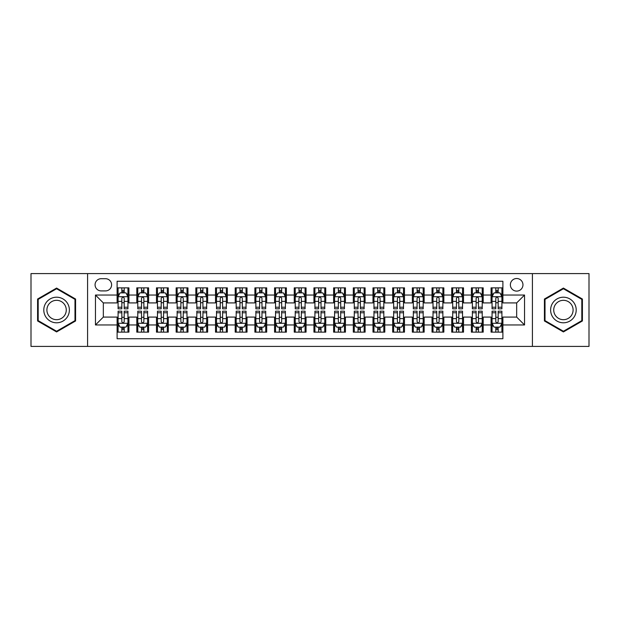 <?xml version="1.0" encoding="UTF-8"?>
<svg xmlns="http://www.w3.org/2000/svg" width="620" height="620" viewBox="0 0 620 620"><rect width="100%" height="100%" fill="white"/><g stroke="black" fill="none" stroke-linecap="round" stroke-linejoin="round"><path stroke-width="0.93" d="M516.669 278.512A6.301 6.301 0 0 0 510.368 284.805A6.301 6.301 0 0 0 516.669 291.106A6.301 6.301 0 0 0 522.962 284.805A6.301 6.301 0 0 0 516.669 278.512M532.409 346.41L589 346.41L589 273.591L532.409 273.591L532.409 346.41L87.591 346.41L87.591 273.591L31 273.591L31 346.41L87.591 346.41M502.89 287.858L491.079 287.858L491.079 295.043L483.205 295.043L483.205 302.917L491.079 302.917L491.079 295.043M483.205 295.043L483.205 287.858L471.394 287.858L471.394 295.043L463.528 295.043L463.528 302.917L471.394 302.917L471.394 295.043M463.528 295.043L463.528 287.858L451.716 287.858L451.716 295.043L443.843 295.043L443.843 302.917L451.716 302.917L451.716 295.043M443.843 295.043L443.843 287.858L432.032 287.858L432.032 295.043L424.157 295.043L424.157 302.917L432.032 302.917L432.032 295.043M424.157 295.043L424.157 287.858L412.346 287.858L412.346 295.043L404.472 295.043L404.472 302.917L412.346 302.917L412.346 295.043M404.472 295.043L404.472 287.858L392.669 287.858L392.669 295.043L384.795 295.043L384.795 302.917L392.669 302.917L392.669 295.043M384.795 295.043L384.795 287.858L372.984 287.858L372.984 295.043L365.11 295.043L365.11 302.917L372.984 302.917L372.984 295.043M365.11 295.043L365.11 287.858L353.299 287.858L353.299 295.043L345.425 295.043L345.425 302.917L353.299 302.917L353.299 295.043M345.425 295.043L345.425 287.858L333.622 287.858L333.622 295.043L325.748 295.043L325.748 302.917L333.622 302.917L333.622 295.043M325.748 295.043L325.748 287.858L313.937 287.858L313.937 295.043L306.063 295.043L306.063 302.917L313.937 302.917L313.937 295.043M306.063 295.043L306.063 287.858L294.252 287.858L294.252 295.043L286.378 295.043L286.378 302.917L294.252 302.917L294.252 295.043M286.378 295.043L286.378 287.858L274.575 287.858L274.575 295.043L266.701 295.043L266.701 302.917L274.575 302.917L274.575 295.043M266.701 295.043L266.701 287.858L254.89 287.858L254.89 295.043L247.016 295.043L247.016 302.917L254.89 302.917L254.89 295.043M247.016 295.043L247.016 287.858L235.205 287.858L235.205 295.043L227.331 295.043L227.331 302.917L235.205 302.917L235.205 295.043M227.331 295.043L227.331 287.858L215.528 287.858L215.528 295.043L207.654 295.043L207.654 302.917L215.528 302.917L215.528 295.043M207.654 295.043L207.654 287.858L195.843 287.858L195.843 295.043L187.969 295.043L187.969 302.917L195.843 302.917L195.843 295.043M187.969 295.043L187.969 287.858L176.158 287.858L176.158 295.043L168.284 295.043L168.284 302.917L176.158 302.917L176.158 295.043M168.284 295.043L168.284 287.858L156.472 287.858L156.472 295.043L148.606 295.043L148.606 302.917L156.472 302.917L156.472 295.043M148.606 295.043L148.606 287.858L136.795 287.858L136.795 302.917L128.921 302.917L128.921 287.858L117.11 287.858M117.11 332.142L128.921 332.142L128.921 317.084L136.795 317.084L136.795 332.142L148.606 332.142L148.606 317.084L156.472 317.084L156.472 324.958L148.606 324.958M156.472 324.958L156.472 332.142L168.284 332.142L168.284 317.084L176.158 317.084L176.158 324.958L168.284 324.958M176.158 324.958L176.158 332.142L187.969 332.142L187.969 317.084L195.843 317.084L195.843 324.958L187.969 324.958M195.843 324.958L195.843 332.142L207.654 332.142L207.654 317.084L215.528 317.084L215.528 324.958L207.654 324.958M215.528 324.958L215.528 332.142L227.331 332.142L227.331 317.084L235.205 317.084L235.205 324.958L227.331 324.958M235.205 324.958L235.205 332.142L247.016 332.142L247.016 317.084L254.89 317.084L254.89 324.958L247.016 324.958M254.89 324.958L254.89 332.142L266.701 332.142L266.701 317.084L274.575 317.084L274.575 324.958L266.701 324.958M274.575 324.958L274.575 332.142L286.378 332.142L286.378 317.084L294.252 317.084L294.252 324.958L286.378 324.958M294.252 324.958L294.252 332.142L306.063 332.142L306.063 317.084L313.937 317.084L313.937 324.958L306.063 324.958M313.937 324.958L313.937 332.142L325.748 332.142L325.748 317.084L333.622 317.084L333.622 324.958L325.748 324.958M333.622 324.958L333.622 332.142L345.425 332.142L345.425 317.084L353.299 317.084L353.299 324.958L345.425 324.958M353.299 324.958L353.299 332.142L365.11 332.142L365.11 317.084L372.984 317.084L372.984 324.958L365.11 324.958M372.984 324.958L372.984 332.142L384.795 332.142L384.795 317.084L392.669 317.084L392.669 324.958L384.795 324.958M392.669 324.958L392.669 332.142L404.472 332.142L404.472 317.084L412.346 317.084L412.346 324.958L404.472 324.958M412.346 324.958L412.346 332.142L424.157 332.142L424.157 317.084L432.032 317.084L432.032 324.958L424.157 324.958M432.032 324.958L432.032 332.142L443.843 332.142L443.843 317.084L451.716 317.084L451.716 324.958L443.843 324.958M451.716 324.958L451.716 332.142L463.528 332.142L463.528 317.084L471.394 317.084L471.394 324.958L463.528 324.958M471.394 324.958L471.394 332.142L483.205 332.142L483.205 317.084L491.079 317.084L491.079 324.958L483.205 324.958M101.168 290.912L105.501 290.912A6.099 6.099 0 0 0 111.6 284.805A6.099 6.099 0 0 0 105.501 278.706L101.168 278.706A6.099 6.099 0 0 0 95.069 284.805A6.099 6.099 0 0 0 101.168 290.912M532.409 273.591L87.591 273.591M502.89 295.043L502.89 281.263L117.11 281.263L117.11 302.917L103.331 302.917L103.331 317.084L117.11 317.084L117.11 338.737L502.89 338.737L502.89 317.084L516.669 317.084L516.669 302.917L502.89 302.917L502.89 295.043L524.543 295.043L524.543 324.958L502.89 324.958M117.11 324.958L95.457 324.958L95.457 295.043L117.11 295.043M491.079 324.958L491.079 332.142L502.89 332.142M117.11 292.779L118.094 292.779M121.838 292.779L124.194 292.779M127.937 292.779L128.921 292.779M117.11 302.715L118.094 302.715M121.838 302.715L124.194 302.715M127.937 302.715L128.921 302.715M117.11 317.285L118.094 317.285M121.838 317.285L124.194 317.285M127.937 317.285L128.921 317.285M117.11 327.221L118.094 327.221M121.838 327.221L124.194 327.221M127.937 327.221L128.921 327.221M136.795 302.715L137.78 302.715M141.515 302.715L143.879 302.715M147.622 302.715L148.606 302.715M136.795 292.779L137.78 292.779M141.515 292.779L143.879 292.779M147.622 292.779L148.606 292.779M136.795 317.285L137.78 317.285M141.515 317.285L143.879 317.285M147.622 317.285L148.606 317.285M136.795 327.221L137.78 327.221M141.515 327.221L143.879 327.221M147.622 327.221L148.606 327.221M156.472 317.285L157.457 317.285M161.2 317.285L163.564 317.285M167.299 317.285L168.284 317.285M156.472 327.221L157.457 327.221M161.2 327.221L163.564 327.221M167.299 327.221L168.284 327.221M156.472 292.779L157.457 292.779M161.2 292.779L163.564 292.779M167.299 292.779L168.284 292.779M156.472 302.715L157.457 302.715M161.2 302.715L163.564 302.715M167.299 302.715L168.284 302.715M176.158 317.285L177.142 317.285M180.885 317.285L183.241 317.285M186.984 317.285L187.969 317.285M176.158 327.221L177.142 327.221M180.885 327.221L183.241 327.221M186.984 327.221L187.969 327.221M176.158 292.779L177.142 292.779M180.885 292.779L183.241 292.779M186.984 292.779L187.969 292.779M176.158 302.715L177.142 302.715M180.885 302.715L183.241 302.715M186.984 302.715L187.969 302.715M195.843 317.285L196.827 317.285M200.562 317.285L202.926 317.285M206.669 317.285L207.654 317.285M195.843 327.221L196.827 327.221M200.562 327.221L202.926 327.221M206.669 327.221L207.654 327.221M195.843 292.779L196.827 292.779M200.562 292.779L202.926 292.779M206.669 292.779L207.654 292.779M195.843 302.715L196.827 302.715M200.562 302.715L202.926 302.715M206.669 302.715L207.654 302.715M215.528 317.285L216.512 317.285M220.247 317.285L222.611 317.285M226.347 317.285L227.331 317.285M215.528 327.221L216.512 327.221M220.247 327.221L222.611 327.221M226.347 327.221L227.331 327.221M215.528 292.779L216.512 292.779M220.247 292.779L222.611 292.779M226.347 292.779L227.331 292.779M215.528 302.715L216.512 302.715M220.247 302.715L222.611 302.715M226.347 302.715L227.331 302.715M235.205 317.285L236.189 317.285M239.932 317.285L242.288 317.285M246.031 317.285L247.016 317.285M235.205 327.221L236.189 327.221M239.932 327.221L242.288 327.221M246.031 327.221L247.016 327.221M235.205 292.779L236.189 292.779M239.932 292.779L242.288 292.779M246.031 292.779L247.016 292.779M235.205 302.715L236.189 302.715M239.932 302.715L242.288 302.715M246.031 302.715L247.016 302.715M254.89 317.285L255.874 317.285M259.61 317.285L261.973 317.285M265.716 317.285L266.701 317.285M254.89 327.221L255.874 327.221M259.61 327.221L261.973 327.221M265.716 327.221L266.701 327.221M254.89 292.779L255.874 292.779M259.61 292.779L261.973 292.779M265.716 292.779L266.701 292.779M254.89 302.715L255.874 302.715M259.61 302.715L261.973 302.715M265.716 302.715L266.701 302.715M274.575 317.285L275.559 317.285M279.295 317.285L281.658 317.285M285.394 317.285L286.378 317.285M274.575 327.221L275.559 327.221M279.295 327.221L281.658 327.221M285.394 327.221L286.378 327.221M274.575 292.779L275.559 292.779M279.295 292.779L281.658 292.779M285.394 292.779L286.378 292.779M274.575 302.715L275.559 302.715M279.295 302.715L281.658 302.715M285.394 302.715L286.378 302.715M294.252 317.285L295.236 317.285M298.979 317.285L301.343 317.285M305.079 317.285L306.063 317.285M294.252 327.221L295.236 327.221M298.979 327.221L301.343 327.221M305.079 327.221L306.063 327.221M294.252 292.779L295.236 292.779M298.979 292.779L301.343 292.779M305.079 292.779L306.063 292.779M294.252 302.715L295.236 302.715M298.979 302.715L301.343 302.715M305.079 302.715L306.063 302.715M313.937 317.285L314.921 317.285M318.657 317.285L321.021 317.285M324.764 317.285L325.748 317.285M313.937 327.221L314.921 327.221M318.657 327.221L321.021 327.221M324.764 327.221L325.748 327.221M313.937 292.779L314.921 292.779M318.657 292.779L321.021 292.779M324.764 292.779L325.748 292.779M313.937 302.715L314.921 302.715M318.657 302.715L321.021 302.715M324.764 302.715L325.748 302.715M333.622 317.285L334.606 317.285M338.342 317.285L340.706 317.285M344.441 317.285L345.425 317.285M333.622 327.221L334.606 327.221M338.342 327.221L340.706 327.221M344.441 327.221L345.425 327.221M333.622 292.779L334.606 292.779M338.342 292.779L340.706 292.779M344.441 292.779L345.425 292.779M333.622 302.715L334.606 302.715M338.342 302.715L340.706 302.715M344.441 302.715L345.425 302.715M353.299 317.285L354.284 317.285M358.027 317.285L360.39 317.285M364.126 317.285L365.11 317.285M353.299 327.221L354.284 327.221M358.027 327.221L360.39 327.221M364.126 327.221L365.11 327.221M353.299 292.779L354.284 292.779M358.027 292.779L360.39 292.779M364.126 292.779L365.11 292.779M353.299 302.715L354.284 302.715M358.027 302.715L360.39 302.715M364.126 302.715L365.11 302.715M372.984 317.285L373.969 317.285M377.712 317.285L380.068 317.285M383.811 317.285L384.795 317.285M372.984 327.221L373.969 327.221M377.712 327.221L380.068 327.221M383.811 327.221L384.795 327.221M372.984 292.779L373.969 292.779M377.712 292.779L380.068 292.779M383.811 292.779L384.795 292.779M372.984 302.715L373.969 302.715M377.712 302.715L380.068 302.715M383.811 302.715L384.795 302.715M392.669 317.285L393.654 317.285M397.389 317.285L399.753 317.285M403.488 317.285L404.472 317.285M392.669 327.221L393.654 327.221M397.389 327.221L399.753 327.221M403.488 327.221L404.472 327.221M392.669 292.779L393.654 292.779M397.389 292.779L399.753 292.779M403.488 292.779L404.472 292.779M392.669 302.715L393.654 302.715M397.389 302.715L399.753 302.715M403.488 302.715L404.472 302.715M412.346 317.285L413.331 317.285M417.074 317.285L419.438 317.285M423.173 317.285L424.157 317.285M412.346 327.221L413.331 327.221M417.074 327.221L419.438 327.221M423.173 327.221L424.157 327.221M412.346 292.779L413.331 292.779M417.074 292.779L419.438 292.779M423.173 292.779L424.157 292.779M412.346 302.715L413.331 302.715M417.074 302.715L419.438 302.715M423.173 302.715L424.157 302.715M432.032 317.285L433.016 317.285M436.759 317.285L439.115 317.285M442.858 317.285L443.843 317.285M432.032 327.221L433.016 327.221M436.759 327.221L439.115 327.221M442.858 327.221L443.843 327.221M432.032 292.779L433.016 292.779M436.759 292.779L439.115 292.779M442.858 292.779L443.843 292.779M432.032 302.715L433.016 302.715M436.759 302.715L439.115 302.715M442.858 302.715L443.843 302.715M451.716 317.285L452.701 317.285M456.436 317.285L458.8 317.285M462.543 317.285L463.528 317.285M451.716 327.221L452.701 327.221M456.436 327.221L458.8 327.221M462.543 327.221L463.528 327.221M451.716 292.779L452.701 292.779M456.436 292.779L458.8 292.779M462.543 292.779L463.528 292.779M451.716 302.715L452.701 302.715M456.436 302.715L458.8 302.715M462.543 302.715L463.528 302.715M471.394 317.285L472.378 317.285M476.121 317.285L478.485 317.285M482.221 317.285L483.205 317.285M471.394 327.221L472.378 327.221M476.121 327.221L478.485 327.221M482.221 327.221L483.205 327.221M471.394 292.779L472.378 292.779M476.121 292.779L478.485 292.779M482.221 292.779L483.205 292.779M471.394 302.715L472.378 302.715M476.121 302.715L478.485 302.715M482.221 302.715L483.205 302.715M491.079 317.285L492.063 317.285M495.806 317.285L498.162 317.285M501.906 317.285L502.89 317.285M491.079 327.221L492.063 327.221M495.806 327.221L498.162 327.221M501.906 327.221L502.89 327.221M491.079 292.779L492.063 292.779M495.806 292.779L498.162 292.779M501.906 292.779L502.89 292.779M491.079 302.715L492.063 302.715M495.806 302.715L498.162 302.715M501.906 302.715L502.89 302.715M103.331 302.917L95.457 295.043M103.331 317.084L95.457 324.958M524.543 295.043L516.669 302.917M524.543 324.958L516.669 317.084M56.59 331.933L75.578 320.966L75.578 299.034L56.59 288.067L37.595 299.034L37.595 320.966L56.59 331.933M582.405 299.034L563.409 288.067L544.422 299.034L544.422 320.966L563.409 331.933L582.405 320.966L582.405 299.034M124.194 290.416L121.838 290.416M127.937 307.218L124.194 307.218L124.194 308.822L127.937 308.822L127.937 296.81L125.968 292.873L120.063 292.873L118.094 296.81L118.094 308.822L121.838 308.822L121.838 307.218L118.094 307.218M118.094 296.81L118.094 287.858M127.937 296.81L127.937 287.858M121.838 292.873L121.838 287.858M124.194 287.858L124.194 292.873M124.194 307.218L124.194 298.29C123.411 296.771 122.621 296.771 121.838 298.29L121.838 307.218M121.838 329.584L124.194 329.584M118.094 312.782L121.838 312.782L121.838 311.178L118.094 311.178L118.094 323.19L120.063 327.128L125.968 327.128L127.937 323.19L127.937 311.178L124.194 311.178L124.194 312.782L127.937 312.782M127.937 323.19L127.937 332.142M118.094 323.19L118.094 332.142M124.194 327.128L124.194 332.142M121.838 332.142L121.838 327.128M121.838 312.782L121.838 321.71C122.621 323.229 123.411 323.229 124.194 321.71L124.194 312.782M56.59 297.205A12.795 12.795 0 0 0 43.795 310A12.795 12.795 0 0 0 56.59 322.795A12.795 12.795 0 0 0 69.378 310A12.795 12.795 0 0 0 56.59 297.205M56.59 300.312A9.688 9.688 0 0 0 46.903 310A9.688 9.688 0 0 0 56.59 319.688A9.688 9.688 0 0 0 66.27 310A9.688 9.688 0 0 0 56.59 300.312M74.989 320.625L56.59 331.251L38.184 320.625L38.184 299.375L56.59 288.75L74.989 299.375L74.989 320.625M552.335 303.606A12.795 12.795 0 0 0 557.016 321.083A12.795 12.795 0 0 0 574.492 316.394A12.795 12.795 0 0 0 569.811 298.918A12.795 12.795 0 0 0 552.335 303.606M555.024 305.156A9.688 9.688 0 0 0 558.566 318.385A9.688 9.688 0 0 0 571.803 314.844A9.688 9.688 0 0 0 568.253 301.615A9.688 9.688 0 0 0 555.024 305.156M581.816 299.375L581.816 320.625L563.409 331.251L545.011 320.625L545.011 299.375L563.409 288.75L581.816 299.375M143.879 290.416L141.515 290.416M147.622 307.218L143.879 307.218L143.879 308.822L147.622 308.822L147.622 296.81L145.654 292.873L139.748 292.873L137.78 296.81L137.78 308.822L141.515 308.822L141.515 307.218L137.78 307.218M137.78 296.81L137.78 287.858M147.622 296.81L147.622 287.858M141.515 292.873L141.515 287.858M143.879 287.858L143.879 292.873M143.879 307.218L143.879 298.29C143.096 296.771 142.305 296.771 141.515 298.29L141.515 307.218M163.564 290.416L161.2 290.416M167.299 307.218L163.564 307.218L163.564 308.822L167.299 308.822L167.299 296.81L165.331 292.873L159.425 292.873L157.457 296.81L157.457 308.822L161.2 308.822L161.2 307.218L157.457 307.218M157.457 296.81L157.457 287.858M167.299 296.81L167.299 287.858M161.2 292.873L161.2 287.858M163.564 287.858L163.564 292.873M163.564 307.218L163.564 298.29C162.773 296.771 161.991 296.771 161.2 298.29L161.2 307.218M183.241 290.416L180.885 290.416M186.984 307.218L183.241 307.218L183.241 308.822L186.984 308.822L186.984 296.81L185.016 292.873L179.11 292.873L177.142 296.81L177.142 308.822L180.885 308.822L180.885 307.218L177.142 307.218M177.142 296.81L177.142 287.858M186.984 296.81L186.984 287.858M180.885 292.873L180.885 287.858M183.241 287.858L183.241 292.873M183.241 307.218L183.241 298.29C182.458 296.771 181.668 296.771 180.885 298.29L180.885 307.218M202.926 290.416L200.562 290.416M206.669 307.218L202.926 307.218L202.926 308.822L206.669 308.822L206.669 296.81L204.701 292.873L198.795 292.873L196.827 296.81L196.827 308.822L200.562 308.822L200.562 307.218L196.827 307.218M196.827 296.81L196.827 287.858M206.669 296.81L206.669 287.858M200.562 292.873L200.562 287.858M202.926 287.858L202.926 292.873M202.926 307.218L202.926 298.29C202.143 296.771 201.353 296.771 200.562 298.29L200.562 307.218M141.515 329.584L143.879 329.584M137.78 312.782L141.515 312.782L141.515 311.178L137.78 311.178L137.78 323.19L139.748 327.128L145.654 327.128L147.622 323.19L147.622 311.178L143.879 311.178L143.879 312.782L147.622 312.782M147.622 323.19L147.622 332.142M137.78 323.19L137.78 332.142M143.879 327.128L143.879 332.142M141.515 332.142L141.515 327.128M141.515 312.782L141.515 321.71C142.305 323.229 143.088 323.229 143.879 321.71L143.879 312.782M161.2 329.584L163.564 329.584M157.457 312.782L161.2 312.782L161.2 311.178L157.457 311.178L157.457 323.19L159.425 327.128L165.331 327.128L167.299 323.19L167.299 311.178L163.564 311.178L163.564 312.782L167.299 312.782M167.299 323.19L167.299 332.142M157.457 323.19L157.457 332.142M163.564 327.128L163.564 332.142M161.2 332.142L161.2 327.128M161.2 312.782L161.2 321.71C161.983 323.229 162.773 323.229 163.564 321.71L163.564 312.782M180.885 329.584L183.241 329.584M177.142 312.782L180.885 312.782L180.885 311.178L177.142 311.178L177.142 323.19L179.11 327.128L185.016 327.128L186.984 323.19L186.984 311.178L183.241 311.178L183.241 312.782L186.984 312.782M186.984 323.19L186.984 332.142M177.142 323.19L177.142 332.142M183.241 327.128L183.241 332.142M180.885 332.142L180.885 327.128M180.885 312.782L180.885 321.71C181.668 323.229 182.458 323.229 183.241 321.71L183.241 312.782M200.562 329.584L202.926 329.584M196.827 312.782L200.562 312.782L200.562 311.178L196.827 311.178L196.827 323.19L198.795 327.128L204.701 327.128L206.669 323.19L206.669 311.178L202.926 311.178L202.926 312.782L206.669 312.782M206.669 323.19L206.669 332.142M196.827 323.19L196.827 332.142M202.926 327.128L202.926 332.142M200.562 332.142L200.562 327.128M200.562 312.782L200.562 321.71C201.353 323.229 202.136 323.229 202.926 321.71L202.926 312.782M222.611 290.416L220.247 290.416M226.347 307.218L222.611 307.218L222.611 308.822L226.347 308.822L226.347 296.81L224.378 292.873L218.472 292.873L216.512 296.81L216.512 308.822L220.247 308.822L220.247 307.218L216.512 307.218M216.512 296.81L216.512 287.858M226.347 296.81L226.347 287.858M220.247 292.873L220.247 287.858M222.611 287.858L222.611 292.873M222.611 307.218L222.611 298.29C221.821 296.771 221.038 296.771 220.247 298.29L220.247 307.218M220.247 329.584L222.611 329.584M216.512 312.782L220.247 312.782L220.247 311.178L216.512 311.178L216.512 323.19L218.472 327.128L224.378 327.128L226.347 323.19L226.347 311.178L222.611 311.178L222.611 312.782L226.347 312.782M226.347 323.19L226.347 332.142M216.512 323.19L216.512 332.142M222.611 327.128L222.611 332.142M220.247 332.142L220.247 327.128M220.247 312.782L220.247 321.71C221.03 323.229 221.821 323.229 222.611 321.71L222.611 312.782M242.288 290.416L239.932 290.416M246.031 307.218L242.288 307.218L242.288 308.822L246.031 308.822L246.031 296.81L244.063 292.873L238.158 292.873L236.189 296.81L236.189 308.822L239.932 308.822L239.932 307.218L236.189 307.218M236.189 296.81L236.189 287.858M246.031 296.81L246.031 287.858M239.932 292.873L239.932 287.858M242.288 287.858L242.288 292.873M242.288 307.218L242.288 298.29C241.506 296.771 240.715 296.771 239.932 298.29L239.932 307.218M239.932 329.584L242.288 329.584M236.189 312.782L239.932 312.782L239.932 311.178L236.189 311.178L236.189 323.19L238.158 327.128L244.063 327.128L246.031 323.19L246.031 311.178L242.288 311.178L242.288 312.782L246.031 312.782M246.031 323.19L246.031 332.142M236.189 323.19L236.189 332.142M242.288 327.128L242.288 332.142M239.932 332.142L239.932 327.128M239.932 312.782L239.932 321.71C240.715 323.229 241.506 323.229 242.288 321.71L242.288 312.782M261.973 290.416L259.61 290.416M265.716 307.218L261.973 307.218L261.973 308.822L265.716 308.822L265.716 296.81L263.748 292.873L257.842 292.873L255.874 296.81L255.874 308.822L259.61 308.822L259.61 307.218L255.874 307.218M255.874 296.81L255.874 287.858M265.716 296.81L265.716 287.858M259.61 292.873L259.61 287.858M261.973 287.858L261.973 292.873M261.973 307.218L261.973 298.29C261.19 296.771 260.4 296.771 259.61 298.29L259.61 307.218M259.61 329.584L261.973 329.584M255.874 312.782L259.61 312.782L259.61 311.178L255.874 311.178L255.874 323.19L257.842 327.128L263.748 327.128L265.716 323.19L265.716 311.178L261.973 311.178L261.973 312.782L265.716 312.782M265.716 323.19L265.716 332.142M255.874 323.19L255.874 332.142M261.973 327.128L261.973 332.142M259.61 332.142L259.61 327.128M259.61 312.782L259.61 321.71C260.4 323.229 261.183 323.229 261.973 321.71L261.973 312.782M281.658 290.416L279.295 290.416M285.394 307.218L281.658 307.218L281.658 308.822L285.394 308.822L285.394 296.81L283.425 292.873L277.528 292.873L275.559 296.81L275.559 308.822L279.295 308.822L279.295 307.218L275.559 307.218M275.559 296.81L275.559 287.858M285.394 296.81L285.394 287.858M279.295 292.873L279.295 287.858M281.658 287.858L281.658 292.873M281.658 307.218L281.658 298.29C280.868 296.771 280.085 296.771 279.295 298.29L279.295 307.218M279.295 329.584L281.658 329.584M275.559 312.782L279.295 312.782L279.295 311.178L275.559 311.178L275.559 323.19L277.528 327.128L283.425 327.128L285.394 323.19L285.394 311.178L281.658 311.178L281.658 312.782L285.394 312.782M285.394 323.19L285.394 332.142M275.559 323.19L275.559 332.142M281.658 327.128L281.658 332.142M279.295 332.142L279.295 327.128M279.295 312.782L279.295 321.71C280.085 323.229 280.868 323.229 281.658 321.71L281.658 312.782M301.343 290.416L298.979 290.416M305.079 307.218L301.343 307.218L301.343 308.822L305.079 308.822L305.079 296.81L303.11 292.873L297.205 292.873L295.236 296.81L295.236 308.822L298.979 308.822L298.979 307.218L295.236 307.218M295.236 296.81L295.236 287.858M305.079 296.81L305.079 287.858M298.979 292.873L298.979 287.858M301.343 287.858L301.343 292.873M301.343 307.218L301.343 298.29C300.553 296.771 299.77 296.771 298.979 298.29L298.979 307.218M298.979 329.584L301.343 329.584M295.236 312.782L298.979 312.782L298.979 311.178L295.236 311.178L295.236 323.19L297.205 327.128L303.11 327.128L305.079 323.19L305.079 311.178L301.343 311.178L301.343 312.782L305.079 312.782M305.079 323.19L305.079 332.142M295.236 323.19L295.236 332.142M301.343 327.128L301.343 332.142M298.979 332.142L298.979 327.128M298.979 312.782L298.979 321.71C299.762 323.229 300.553 323.229 301.343 321.71L301.343 312.782M321.021 290.416L318.657 290.416M324.764 307.218L321.021 307.218L321.021 308.822L324.764 308.822L324.764 296.81L322.795 292.873L316.89 292.873L314.921 296.81L314.921 308.822L318.657 308.822L318.657 307.218L314.921 307.218M314.921 296.81L314.921 287.858M324.764 296.81L324.764 287.858M318.657 292.873L318.657 287.858M321.021 287.858L321.021 292.873M321.021 307.218L321.021 298.29C320.238 296.771 319.447 296.771 318.657 298.29L318.657 307.218M318.657 329.584L321.021 329.584M314.921 312.782L318.657 312.782L318.657 311.178L314.921 311.178L314.921 323.19L316.89 327.128L322.795 327.128L324.764 323.19L324.764 311.178L321.021 311.178L321.021 312.782L324.764 312.782M324.764 323.19L324.764 332.142M314.921 323.19L314.921 332.142M321.021 327.128L321.021 332.142M318.657 332.142L318.657 327.128M318.657 312.782L318.657 321.71C319.447 323.229 320.23 323.229 321.021 321.71L321.021 312.782M340.706 290.416L338.342 290.416M344.441 307.218L340.706 307.218L340.706 308.822L344.441 308.822L344.441 296.81L342.472 292.873L336.575 292.873L334.606 296.81L334.606 308.822L338.342 308.822L338.342 307.218L334.606 307.218M334.606 296.81L334.606 287.858M344.441 296.81L344.441 287.858M338.342 292.873L338.342 287.858M340.706 287.858L340.706 292.873M340.706 307.218L340.706 298.29C339.915 296.771 339.132 296.771 338.342 298.29L338.342 307.218M338.342 329.584L340.706 329.584M334.606 312.782L338.342 312.782L338.342 311.178L334.606 311.178L334.606 323.19L336.575 327.128L342.472 327.128L344.441 323.19L344.441 311.178L340.706 311.178L340.706 312.782L344.441 312.782M344.441 323.19L344.441 332.142M334.606 323.19L334.606 332.142M340.706 327.128L340.706 332.142M338.342 332.142L338.342 327.128M338.342 312.782L338.342 321.71C339.132 323.229 339.915 323.229 340.706 321.71L340.706 312.782M360.39 290.416L358.027 290.416M364.126 307.218L360.39 307.218L360.39 308.822L364.126 308.822L364.126 296.81L362.158 292.873L356.252 292.873L354.284 296.81L354.284 308.822L358.027 308.822L358.027 307.218L354.284 307.218M354.284 296.81L354.284 287.858M364.126 296.81L364.126 287.858M358.027 292.873L358.027 287.858M360.39 287.858L360.39 292.873M360.39 307.218L360.39 298.29C359.6 296.771 358.817 296.771 358.027 298.29L358.027 307.218M358.027 329.584L360.39 329.584M354.284 312.782L358.027 312.782L358.027 311.178L354.284 311.178L354.284 323.19L356.252 327.128L362.158 327.128L364.126 323.19L364.126 311.178L360.39 311.178L360.39 312.782L364.126 312.782M364.126 323.19L364.126 332.142M354.284 323.19L354.284 332.142M360.39 327.128L360.39 332.142M358.027 332.142L358.027 327.128M358.027 312.782L358.027 321.71C358.81 323.229 359.6 323.229 360.39 321.71L360.39 312.782M380.068 290.416L377.712 290.416M383.811 307.218L380.068 307.218L380.068 308.822L383.811 308.822L383.811 296.81L381.843 292.873L375.937 292.873L373.969 296.81L373.969 308.822L377.712 308.822L377.712 307.218L373.969 307.218M373.969 296.81L373.969 287.858M383.811 296.81L383.811 287.858M377.712 292.873L377.712 287.858M380.068 287.858L380.068 292.873M380.068 307.218L380.068 298.29C379.285 296.771 378.495 296.771 377.712 298.29L377.712 307.218M377.712 329.584L380.068 329.584M373.969 312.782L377.712 312.782L377.712 311.178L373.969 311.178L373.969 323.19L375.937 327.128L381.843 327.128L383.811 323.19L383.811 311.178L380.068 311.178L380.068 312.782L383.811 312.782M383.811 323.19L383.811 332.142M373.969 323.19L373.969 332.142M380.068 327.128L380.068 332.142M377.712 332.142L377.712 327.128M377.712 312.782L377.712 321.71C378.495 323.229 379.285 323.229 380.068 321.71L380.068 312.782M399.753 290.416L397.389 290.416M403.488 307.218L399.753 307.218L399.753 308.822L403.488 308.822L403.488 296.81L401.528 292.873L395.622 292.873L393.654 296.81L393.654 308.822L397.389 308.822L397.389 307.218L393.654 307.218M393.654 296.81L393.654 287.858M403.488 296.81L403.488 287.858M397.389 292.873L397.389 287.858M399.753 287.858L399.753 292.873M399.753 307.218L399.753 298.29C398.97 296.771 398.18 296.771 397.389 298.29L397.389 307.218M397.389 329.584L399.753 329.584M393.654 312.782L397.389 312.782L397.389 311.178L393.654 311.178L393.654 323.19L395.622 327.128L401.528 327.128L403.488 323.19L403.488 311.178L399.753 311.178L399.753 312.782L403.488 312.782M403.488 323.19L403.488 332.142M393.654 323.19L393.654 332.142M399.753 327.128L399.753 332.142M397.389 332.142L397.389 327.128M397.389 312.782L397.389 321.71C398.18 323.229 398.962 323.229 399.753 321.71L399.753 312.782M419.438 290.416L417.074 290.416M423.173 307.218L419.438 307.218L419.438 308.822L423.173 308.822L423.173 296.81L421.205 292.873L415.299 292.873L413.331 296.81L413.331 308.822L417.074 308.822L417.074 307.218L413.331 307.218M413.331 296.81L413.331 287.858M423.173 296.81L423.173 287.858M417.074 292.873L417.074 287.858M419.438 287.858L419.438 292.873M419.438 307.218L419.438 298.29C418.647 296.771 417.864 296.771 417.074 298.29L417.074 307.218M417.074 329.584L419.438 329.584M413.331 312.782L417.074 312.782L417.074 311.178L413.331 311.178L413.331 323.19L415.299 327.128L421.205 327.128L423.173 323.19L423.173 311.178L419.438 311.178L419.438 312.782L423.173 312.782M423.173 323.19L423.173 332.142M413.331 323.19L413.331 332.142M419.438 327.128L419.438 332.142M417.074 332.142L417.074 327.128M417.074 312.782L417.074 321.71C417.857 323.229 418.647 323.229 419.438 321.71L419.438 312.782M439.115 290.416L436.759 290.416M442.858 307.218L439.115 307.218L439.115 308.822L442.858 308.822L442.858 296.81L440.89 292.873L434.984 292.873L433.016 296.81L433.016 308.822L436.759 308.822L436.759 307.218L433.016 307.218M433.016 296.81L433.016 287.858M442.858 296.81L442.858 287.858M436.759 292.873L436.759 287.858M439.115 287.858L439.115 292.873M439.115 307.218L439.115 298.29C438.332 296.771 437.542 296.771 436.759 298.29L436.759 307.218M436.759 329.584L439.115 329.584M433.016 312.782L436.759 312.782L436.759 311.178L433.016 311.178L433.016 323.19L434.984 327.128L440.89 327.128L442.858 323.19L442.858 311.178L439.115 311.178L439.115 312.782L442.858 312.782M442.858 323.19L442.858 332.142M433.016 323.19L433.016 332.142M439.115 327.128L439.115 332.142M436.759 332.142L436.759 327.128M436.759 312.782L436.759 321.71C437.542 323.229 438.332 323.229 439.115 321.71L439.115 312.782M458.8 290.416L456.436 290.416M462.543 307.218L458.8 307.218L458.8 308.822L462.543 308.822L462.543 296.81L460.575 292.873L454.669 292.873L452.701 296.81L452.701 308.822L456.436 308.822L456.436 307.218L452.701 307.218M452.701 296.81L452.701 287.858M462.543 296.81L462.543 287.858M456.436 292.873L456.436 287.858M458.8 287.858L458.8 292.873M458.8 307.218L458.8 298.29C458.017 296.771 457.227 296.771 456.436 298.29L456.436 307.218M456.436 329.584L458.8 329.584M452.701 312.782L456.436 312.782L456.436 311.178L452.701 311.178L452.701 323.19L454.669 327.128L460.575 327.128L462.543 323.19L462.543 311.178L458.8 311.178L458.8 312.782L462.543 312.782M462.543 323.19L462.543 332.142M452.701 323.19L452.701 332.142M458.8 327.128L458.8 332.142M456.436 332.142L456.436 327.128M456.436 312.782L456.436 321.71C457.227 323.229 458.01 323.229 458.8 321.71L458.8 312.782M478.485 290.416L476.121 290.416M482.221 307.218L478.485 307.218L478.485 308.822L482.221 308.822L482.221 296.81L480.252 292.873L474.346 292.873L472.378 296.81L472.378 308.822L476.121 308.822L476.121 307.218L472.378 307.218M472.378 296.81L472.378 287.858M482.221 296.81L482.221 287.858M476.121 292.873L476.121 287.858M478.485 287.858L478.485 292.873M478.485 307.218L478.485 298.29C477.695 296.771 476.912 296.771 476.121 298.29L476.121 307.218M476.121 329.584L478.485 329.584M472.378 312.782L476.121 312.782L476.121 311.178L472.378 311.178L472.378 323.19L474.346 327.128L480.252 327.128L482.221 323.19L482.221 311.178L478.485 311.178L478.485 312.782L482.221 312.782M482.221 323.19L482.221 332.142M472.378 323.19L472.378 332.142M478.485 327.128L478.485 332.142M476.121 332.142L476.121 327.128M476.121 312.782L476.121 321.71C476.904 323.229 477.695 323.229 478.485 321.71L478.485 312.782M498.162 290.416L495.806 290.416M501.906 307.218L498.162 307.218L498.162 308.822L501.906 308.822L501.906 296.81L499.937 292.873L494.032 292.873L492.063 296.81L492.063 308.822L495.806 308.822L495.806 307.218L492.063 307.218M492.063 296.81L492.063 287.858M501.906 296.81L501.906 287.858M495.806 292.873L495.806 287.858M498.162 287.858L498.162 292.873M498.162 307.218L498.162 298.29C497.38 296.771 496.589 296.771 495.806 298.29L495.806 307.218M495.806 329.584L498.162 329.584M492.063 312.782L495.806 312.782L495.806 311.178L492.063 311.178L492.063 323.19L494.032 327.128L499.937 327.128L501.906 323.19L501.906 311.178L498.162 311.178L498.162 312.782L501.906 312.782M501.906 323.19L501.906 332.142M492.063 323.19L492.063 332.142M498.162 327.128L498.162 332.142M495.806 332.142L495.806 327.128M495.806 312.782L495.806 321.71C496.589 323.229 497.38 323.229 498.162 321.71L498.162 312.782M136.795 324.958L128.921 324.958M136.795 295.043L128.921 295.043M127.891 296.716L118.141 296.716M118.094 293.958L119.52 293.958M126.511 293.958L127.937 293.958M121.838 301.374L118.094 301.374M127.937 301.374L124.194 301.374M124.194 291.671L121.838 291.671M118.141 323.284L127.891 323.284M127.937 326.043L126.511 326.043M119.52 326.043L118.094 326.043M124.194 318.626L127.937 318.626M118.094 318.626L121.838 318.626M121.838 328.329L124.194 328.329M147.568 296.716L137.826 296.716M137.78 293.958L139.206 293.958M146.196 293.958L147.622 293.958M141.515 301.374L137.78 301.374M147.622 301.374L143.879 301.374M143.879 291.671L141.515 291.671M167.253 296.716L157.511 296.716M157.457 293.958L158.891 293.958M165.873 293.958L167.299 293.958M161.2 301.374L157.457 301.374M167.299 301.374L163.564 301.374M163.564 291.671L161.2 291.671M186.938 296.716L177.188 296.716M177.142 293.958L178.568 293.958M185.558 293.958L186.984 293.958M180.885 301.374L177.142 301.374M186.984 301.374L183.241 301.374M183.241 291.671L180.885 291.671M206.615 296.716L196.873 296.716M196.827 293.958L198.253 293.958M205.243 293.958L206.669 293.958M200.562 301.374L196.827 301.374M206.669 301.374L202.926 301.374M202.926 291.671L200.562 291.671M137.826 323.284L147.568 323.284M147.622 326.043L146.196 326.043M139.206 326.043L137.78 326.043M143.879 318.626L147.622 318.626M137.78 318.626L141.515 318.626M141.515 328.329L143.879 328.329M157.511 323.284L167.253 323.284M167.299 326.043L165.873 326.043M158.891 326.043L157.457 326.043M163.564 318.626L167.299 318.626M157.457 318.626L161.2 318.626M161.2 328.329L163.564 328.329M177.188 323.284L186.938 323.284M186.984 326.043L185.558 326.043M178.568 326.043L177.142 326.043M183.241 318.626L186.984 318.626M177.142 318.626L180.885 318.626M180.885 328.329L183.241 328.329M196.873 323.284L206.615 323.284M206.669 326.043L205.243 326.043M198.253 326.043L196.827 326.043M202.926 318.626L206.669 318.626M196.827 318.626L200.562 318.626M200.562 328.329L202.926 328.329M226.3 296.716L216.558 296.716M216.512 293.958L217.938 293.958M224.921 293.958L226.347 293.958M220.247 301.374L216.512 301.374M226.347 301.374L222.611 301.374M222.611 291.671L220.247 291.671M216.558 323.284L226.3 323.284M226.347 326.043L224.921 326.043M217.938 326.043L216.512 326.043M222.611 318.626L226.347 318.626M216.512 318.626L220.247 318.626M220.247 328.329L222.611 328.329M245.985 296.716L236.243 296.716M236.189 293.958L237.615 293.958M244.606 293.958L246.031 293.958M239.932 301.374L236.189 301.374M246.031 301.374L242.288 301.374M242.288 291.671L239.932 291.671M236.243 323.284L245.985 323.284M246.031 326.043L244.606 326.043M237.615 326.043L236.189 326.043M242.288 318.626L246.031 318.626M236.189 318.626L239.932 318.626M239.932 328.329L242.288 328.329M265.662 296.716L255.921 296.716M255.874 293.958L257.3 293.958M264.291 293.958L265.716 293.958M259.61 301.374L255.874 301.374M265.716 301.374L261.973 301.374M261.973 291.671L259.61 291.671M255.921 323.284L265.662 323.284M265.716 326.043L264.291 326.043M257.3 326.043L255.874 326.043M261.973 318.626L265.716 318.626M255.874 318.626L259.61 318.626M259.61 328.329L261.973 328.329M285.347 296.716L275.606 296.716M275.559 293.958L276.985 293.958M283.968 293.958L285.394 293.958M279.295 301.374L275.559 301.374M285.394 301.374L281.658 301.374M281.658 291.671L279.295 291.671M275.606 323.284L285.347 323.284M285.394 326.043L283.968 326.043M276.985 326.043L275.559 326.043M281.658 318.626L285.394 318.626M275.559 318.626L279.295 318.626M279.295 328.329L281.658 328.329M305.032 296.716L295.291 296.716M295.236 293.958L296.662 293.958M303.653 293.958L305.079 293.958M298.979 301.374L295.236 301.374M305.079 301.374L301.343 301.374M301.343 291.671L298.979 291.671M295.291 323.284L305.032 323.284M305.079 326.043L303.653 326.043M296.662 326.043L295.236 326.043M301.343 318.626L305.079 318.626M295.236 318.626L298.979 318.626M298.979 328.329L301.343 328.329M324.71 296.716L314.968 296.716M314.921 293.958L316.347 293.958M323.338 293.958L324.764 293.958M318.657 301.374L314.921 301.374M324.764 301.374L321.021 301.374M321.021 291.671L318.657 291.671M314.968 323.284L324.71 323.284M324.764 326.043L323.338 326.043M316.347 326.043L314.921 326.043M321.021 318.626L324.764 318.626M314.921 318.626L318.657 318.626M318.657 328.329L321.021 328.329M344.394 296.716L334.653 296.716M334.606 293.958L336.032 293.958M343.015 293.958L344.441 293.958M338.342 301.374L334.606 301.374M344.441 301.374L340.706 301.374M340.706 291.671L338.342 291.671M334.653 323.284L344.394 323.284M344.441 326.043L343.015 326.043M336.032 326.043L334.606 326.043M340.706 318.626L344.441 318.626M334.606 318.626L338.342 318.626M338.342 328.329L340.706 328.329M364.079 296.716L354.338 296.716M354.284 293.958L355.71 293.958M362.7 293.958L364.126 293.958M358.027 301.374L354.284 301.374M364.126 301.374L360.39 301.374M360.39 291.671L358.027 291.671M354.338 323.284L364.079 323.284M364.126 326.043L362.7 326.043M355.71 326.043L354.284 326.043M360.39 318.626L364.126 318.626M354.284 318.626L358.027 318.626M358.027 328.329L360.39 328.329M383.757 296.716L374.015 296.716M373.969 293.958L375.394 293.958M382.385 293.958L383.811 293.958M377.712 301.374L373.969 301.374M383.811 301.374L380.068 301.374M380.068 291.671L377.712 291.671M374.015 323.284L383.757 323.284M383.811 326.043L382.385 326.043M375.394 326.043L373.969 326.043M380.068 318.626L383.811 318.626M373.969 318.626L377.712 318.626M377.712 328.329L380.068 328.329M403.442 296.716L393.7 296.716M393.654 293.958L395.079 293.958M402.062 293.958L403.488 293.958M397.389 301.374L393.654 301.374M403.488 301.374L399.753 301.374M399.753 291.671L397.389 291.671M393.7 323.284L403.442 323.284M403.488 326.043L402.062 326.043M395.079 326.043L393.654 326.043M399.753 318.626L403.488 318.626M393.654 318.626L397.389 318.626M397.389 328.329L399.753 328.329M423.127 296.716L413.385 296.716M413.331 293.958L414.757 293.958M421.747 293.958L423.173 293.958M417.074 301.374L413.331 301.374M423.173 301.374L419.438 301.374M419.438 291.671L417.074 291.671M413.385 323.284L423.127 323.284M423.173 326.043L421.747 326.043M414.757 326.043L413.331 326.043M419.438 318.626L423.173 318.626M413.331 318.626L417.074 318.626M417.074 328.329L419.438 328.329M442.812 296.716L433.062 296.716M433.016 293.958L434.442 293.958M441.432 293.958L442.858 293.958M436.759 301.374L433.016 301.374M442.858 301.374L439.115 301.374M439.115 291.671L436.759 291.671M433.062 323.284L442.812 323.284M442.858 326.043L441.432 326.043M434.442 326.043L433.016 326.043M439.115 318.626L442.858 318.626M433.016 318.626L436.759 318.626M436.759 328.329L439.115 328.329M462.489 296.716L452.747 296.716M452.701 293.958L454.127 293.958M461.11 293.958L462.543 293.958M456.436 301.374L452.701 301.374M462.543 301.374L458.8 301.374M458.8 291.671L456.436 291.671M452.747 323.284L462.489 323.284M462.543 326.043L461.11 326.043M454.127 326.043L452.701 326.043M458.8 318.626L462.543 318.626M452.701 318.626L456.436 318.626M456.436 328.329L458.8 328.329M482.174 296.716L472.432 296.716M472.378 293.958L473.804 293.958M480.795 293.958L482.221 293.958M476.121 301.374L472.378 301.374M482.221 301.374L478.485 301.374M478.485 291.671L476.121 291.671M472.432 323.284L482.174 323.284M482.221 326.043L480.795 326.043M473.804 326.043L472.378 326.043M478.485 318.626L482.221 318.626M472.378 318.626L476.121 318.626M476.121 328.329L478.485 328.329M501.859 296.716L492.11 296.716M492.063 293.958L493.489 293.958M500.479 293.958L501.906 293.958M495.806 301.374L492.063 301.374M501.906 301.374L498.162 301.374M498.162 291.671L495.806 291.671M492.11 323.284L501.859 323.284M501.906 326.043L500.479 326.043M493.489 326.043L492.063 326.043M498.162 318.626L501.906 318.626M492.063 318.626L495.806 318.626M495.806 328.329L498.162 328.329"/></g></svg>
